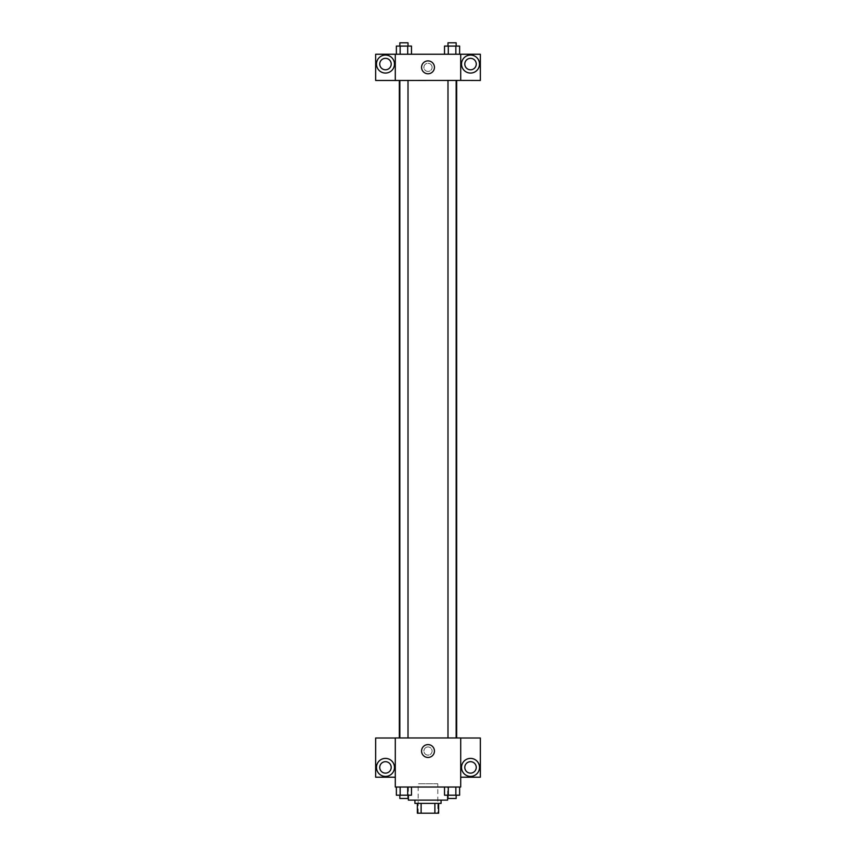 <?xml version="1.0" encoding="UTF-8"?>
<svg xmlns="http://www.w3.org/2000/svg" width="856" height="856" viewBox="0 0 856 856"><rect width="100%" height="100%" fill="white"/><g stroke="black" fill="none" stroke-linecap="round" stroke-linejoin="round"><path stroke-width="0.64" stroke-dasharray="4.28 3.21" d="M437.812 783.754L418.188 783.754L437.812 783.754L437.812 813.2L418.188 813.2L437.812 813.2M421.12 813.2L417.364 813.2L417.364 803.388L421.12 803.388L421.12 813.2L438.636 813.2M434.88 803.388L421.12 803.388L434.88 803.388L434.88 813.2M421.12 803.388L417.364 803.388M414.914 803.388L441.086 803.388M428 800.114L414.914 800.114L428 800.114M447.624 800.114L408.376 800.114M447.624 787.028L408.376 787.028L447.624 787.028L447.624 795.203M460.71 738.011L395.29 737.958L395.29 787.028L460.71 787.028L460.71 777.216L480.344 777.216L480.344 738.011L460.71 738.011L460.71 777.216M444.521 787.028L444.521 795.203L448.298 795.203L444.521 795.203L448.298 795.203L448.298 787.028L455.852 787.028L444.521 787.028L459.629 787.028L444.521 787.028L448.298 787.028L448.298 795.203L459.629 795.203L455.852 795.203L459.629 795.203L459.629 787.028L455.852 787.028L455.852 795.203L448.298 795.203L455.852 795.203L455.852 787.028L459.629 787.028L448.298 787.028L459.629 787.028M411.479 787.028L396.371 787.028L407.702 787.028L407.702 795.203L411.479 795.203L407.702 795.203L411.479 795.203L411.479 787.028L396.371 787.028L400.148 787.028L400.148 795.203L407.702 795.203L400.148 795.203L407.702 795.203L407.702 787.028L407.702 795.203M395.29 751.044L395.29 755.131L395.29 751.044M385.468 776.403A8.999 8.999 0 0 0 393.268 762.899A8.999 8.999 0 0 0 377.678 762.899A8.999 8.999 0 0 0 385.468 776.403M391.203 767.404A5.724 5.724 0 0 1 382.611 772.358A5.724 5.724 0 0 1 382.611 762.439A5.724 5.724 0 0 1 391.203 767.404M395.29 777.216L375.656 777.216L375.656 738.011L395.29 738.011M428 757.474A6.431 6.431 0 0 0 433.575 747.823A6.431 6.431 0 0 0 422.425 747.823A6.431 6.431 0 0 0 428 757.474M460.71 751.044L460.71 755.131L460.71 751.044M470.533 776.403A8.999 8.999 0 0 0 478.322 762.899A8.999 8.999 0 0 0 462.732 762.899A8.999 8.999 0 0 0 470.533 776.403M476.257 767.404A5.724 5.724 0 0 1 467.665 772.358A5.724 5.724 0 0 1 467.665 762.439A5.724 5.724 0 0 1 476.257 767.404M428 746.956A4.087 4.087 0 0 0 424.458 753.087A4.087 4.087 0 0 0 431.542 753.087A4.087 4.087 0 0 0 428 746.956A4.087 4.087 0 0 1 431.542 753.087A4.087 4.087 0 0 1 424.458 753.087A4.087 4.087 0 0 1 428 746.956M447.988 737.958L456.162 737.958L447.988 737.958L456.162 737.958L447.988 737.958L447.988 80.421L456.162 80.421L447.988 80.421M399.838 737.958L408.012 737.958L399.838 737.958L408.012 737.958L399.838 737.958L399.838 80.421L408.012 80.421L399.838 80.421L408.012 80.421L408.012 737.958M399.345 737.958L456.655 737.958L399.345 737.958M456.655 80.421L399.345 80.421L456.655 80.421M456.162 80.421L456.162 737.958M408.012 80.421L399.838 80.421M460.71 80.421L375.656 80.475L375.656 54.249L480.344 54.249L480.344 80.475L460.71 80.475L460.71 54.249M432.087 67.335A4.087 4.087 0 0 0 425.956 63.793A4.087 4.087 0 0 0 425.956 70.877A4.087 4.087 0 0 0 432.087 67.335A4.087 4.087 0 0 1 425.956 70.877A4.087 4.087 0 0 1 425.956 63.793A4.087 4.087 0 0 1 432.087 67.335M391.203 64.061A5.724 5.724 0 0 0 382.611 59.107A5.724 5.724 0 0 0 382.611 69.026A5.724 5.724 0 0 0 391.203 64.061M476.257 64.061A5.724 5.724 0 0 0 467.665 59.107A5.724 5.724 0 0 0 467.665 69.026A5.724 5.724 0 0 0 476.257 64.061M385.468 73.06A8.999 8.999 0 0 0 393.268 59.567A8.999 8.999 0 0 0 377.678 59.567A8.999 8.999 0 0 0 385.468 73.06M470.533 73.06A8.999 8.999 0 0 0 478.322 59.567A8.999 8.999 0 0 0 462.732 59.567A8.999 8.999 0 0 0 470.533 73.06M395.29 54.249L395.29 80.421M411.479 54.249L396.36 54.249L411.49 54.249L396.36 54.249L411.479 54.249L411.479 46.074L407.702 46.074L411.479 46.074L407.702 46.074L407.702 54.249L396.371 54.249L396.371 46.074L407.702 46.074L400.148 46.074L400.148 54.249L407.702 54.249L407.702 46.074L407.702 54.249M444.521 54.249L459.64 54.249L444.51 54.249L459.64 54.249L444.521 54.249L444.521 46.074L459.629 46.074L455.852 46.074L455.852 54.249L455.852 46.074L448.298 46.074L448.298 54.249L448.298 46.074L444.521 46.074L459.629 46.074L459.629 54.249M421.569 67.335A6.431 6.431 0 0 0 431.221 72.91A6.431 6.431 0 0 0 431.221 61.76A6.431 6.431 0 0 0 421.569 67.335M460.71 67.335L460.71 71.422L460.71 67.335M395.29 67.335L395.29 71.422L395.29 67.335M456.162 46.074L447.988 46.074L456.162 46.074L447.988 46.074L456.162 46.074L456.162 42.8L447.988 42.8L456.162 42.8L447.988 42.8L447.988 46.074M408.012 46.074L399.838 46.074L408.012 46.074L399.838 46.074L408.012 46.074L408.012 42.8L399.838 42.8L408.012 42.8L399.838 42.8L399.838 46.074M455.852 46.074L455.852 54.249M448.298 46.074L448.298 54.249M396.371 46.074L400.148 46.074L396.371 46.074M400.148 46.074L400.148 54.249L400.148 46.074L407.702 46.074M400.148 54.249L396.371 54.249M456.162 795.203L447.988 795.203L456.162 795.203L447.988 795.203L456.162 795.203L456.162 798.477L447.988 798.477L456.162 798.477L447.988 798.477L447.988 795.203M396.371 787.028L400.148 787.028L396.371 787.028L396.371 795.203L400.148 795.203L396.371 795.203L400.148 795.203L400.148 787.028L407.702 787.028L396.371 787.028L407.702 787.028M408.012 795.203L399.838 795.203L408.012 795.203L399.838 795.203L408.012 795.203L408.012 798.477L399.838 798.477L408.012 798.477L399.838 798.477L399.838 795.203M455.852 787.028L455.852 795.203M448.298 787.028L448.298 795.203M400.148 787.028L400.148 795.203M418.188 813.2L418.188 783.754M408.376 787.028L408.376 795.203"/><path stroke-width="1.28" d="M434.88 803.388L434.88 813.2L417.364 813.2L417.364 803.388M434.88 813.2L438.636 813.2L438.636 803.388L438.636 813.2M441.086 800.114L441.086 803.388L414.914 803.388L414.914 800.114M421.12 803.388L421.12 813.2M408.376 795.203L408.376 800.114L447.624 800.114L447.624 795.203M460.71 787.028L395.29 787.028L395.29 737.958L460.71 737.958L460.71 787.028M385.468 776.403A8.999 8.999 0 0 1 377.678 762.899A8.999 8.999 0 0 1 393.268 762.899A8.999 8.999 0 0 1 385.468 776.403M395.29 777.216L375.656 777.216L375.656 738.011L395.29 738.011M379.743 767.404A5.724 5.724 0 0 1 385.468 761.68A5.724 5.724 0 0 1 391.203 767.404A5.724 5.724 0 0 1 385.468 773.129A5.724 5.724 0 0 1 379.743 767.404M428 757.474A6.431 6.431 0 0 1 422.425 747.823A6.431 6.431 0 0 1 433.575 747.823A6.431 6.431 0 0 1 428 757.474M470.533 776.403A8.999 8.999 0 0 1 462.732 762.899A8.999 8.999 0 0 1 478.322 762.899A8.999 8.999 0 0 1 470.533 776.403M460.71 777.216L480.344 777.216L480.344 738.011L460.71 738.011M464.797 767.404A5.724 5.724 0 0 1 470.533 761.68A5.724 5.724 0 0 1 476.257 767.404A5.724 5.724 0 0 1 470.533 773.129A5.724 5.724 0 0 1 464.797 767.404M456.655 80.421L456.655 737.958M447.988 737.958L447.988 80.421M408.012 80.421L408.012 737.958M460.71 80.421L480.344 80.475L480.344 54.249L460.71 54.249L460.71 80.421L395.29 80.475L375.656 80.475L375.656 54.249L395.29 54.249L395.29 80.421M391.203 64.061A5.724 5.724 0 0 1 385.468 69.785A5.724 5.724 0 0 1 379.743 64.061A5.724 5.724 0 0 1 385.468 58.336A5.724 5.724 0 0 1 391.203 64.061M385.468 73.06A8.999 8.999 0 0 1 377.678 59.567A8.999 8.999 0 0 1 393.268 59.567A8.999 8.999 0 0 1 385.468 73.06M476.257 64.061A5.724 5.724 0 0 1 467.665 69.026A5.724 5.724 0 0 1 467.665 59.107A5.724 5.724 0 0 1 476.257 64.061M470.533 73.06A8.999 8.999 0 0 1 462.732 59.567A8.999 8.999 0 0 1 478.322 59.567A8.999 8.999 0 0 1 470.533 73.06M460.71 54.249L395.29 54.249M421.569 67.335A6.431 6.431 0 0 1 431.221 61.76A6.431 6.431 0 0 1 431.221 72.91A6.431 6.431 0 0 1 421.569 67.335M459.629 54.249L459.629 46.074L444.521 46.074L444.521 54.249M455.852 46.074L455.852 54.249M448.298 46.074L448.298 54.249M447.988 46.074L447.988 42.8L456.162 42.8L456.162 46.074M411.479 54.249L411.479 46.074L396.371 46.074L396.371 54.249M407.702 46.074L407.702 54.249M400.148 46.074L400.148 54.249M399.838 46.074L399.838 42.8L408.012 42.8L408.012 46.074M459.629 787.028L459.629 795.203L444.521 795.203L444.521 787.028M455.852 787.028L455.852 795.203M448.298 787.028L448.298 795.203M456.162 795.203L456.162 798.477L447.988 798.477L447.988 795.203M411.479 787.028L411.479 795.203L396.371 795.203L396.371 787.028M407.702 787.028L407.702 795.203M400.148 787.028L400.148 795.203M408.012 795.203L408.012 798.477L399.838 798.477L399.838 795.203M399.345 80.421L399.345 737.958M456.162 737.958L456.162 80.421M399.838 80.421L399.838 737.958"/></g></svg>
